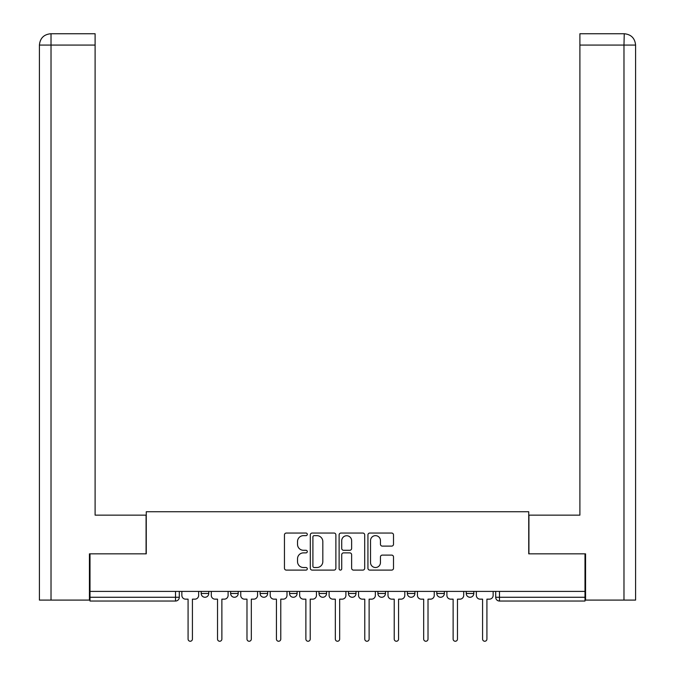 <?xml version="1.0" encoding="UTF-8"?>
<svg xmlns="http://www.w3.org/2000/svg" width="675" height="675" viewBox="0 0 675 675"><rect width="100%" height="100%" fill="white"/><g stroke="black" fill="none" stroke-linecap="round" stroke-linejoin="round"><path stroke-width="1.01" d="M307.294 534.347A1.299 1.299 0 0 0 306.003 533.048L286.31 533.048A1.856 1.856 0 0 0 284.453 534.904L284.453 568.257A1.856 1.856 0 0 0 286.31 570.105L306.003 570.105A1.299 1.299 0 0 0 307.294 568.814A1.299 1.299 0 0 0 306.003 567.515L303.455 567.515A5.932 5.932 0 0 1 297.523 561.583L297.523 558.807A5.932 5.932 0 0 1 303.455 552.876L306.003 552.876A1.299 1.299 0 0 0 307.294 551.576A1.299 1.299 0 0 0 306.003 550.285L303.455 550.285A5.932 5.932 0 0 1 297.523 544.354L297.523 541.569A5.932 5.932 0 0 1 303.455 535.646L306.003 535.646A1.299 1.299 0 0 0 307.294 534.347M436.801 591.41L436.801 593.485L444.352 593.485A3.772 3.772 0 0 1 440.572 597.265A3.772 3.772 0 0 1 436.801 593.485L436.801 591.41M377.899 591.41L377.899 593.485L385.45 593.485A3.772 3.772 0 0 1 381.679 597.265A3.772 3.772 0 0 1 377.899 593.485L377.899 591.41M348.452 591.41L348.452 593.485L356.003 593.485A3.772 3.772 0 0 1 352.223 597.265A3.772 3.772 0 0 1 348.452 593.485L348.452 591.41M289.55 591.41L289.55 593.485L297.101 593.485A3.772 3.772 0 0 1 293.321 597.265A3.772 3.772 0 0 1 289.55 593.485L289.55 591.41M391.652 546.109A1.856 1.856 0 0 0 393.508 544.261L393.508 534.904A1.856 1.856 0 0 0 391.652 533.048L369.79 533.048A1.856 1.856 0 0 0 367.934 534.904L367.934 568.257A1.856 1.856 0 0 0 369.79 570.105L391.652 570.105A1.856 1.856 0 0 0 393.508 568.257L393.508 556.951A1.856 1.856 0 0 0 391.652 555.103L382.295 555.103A1.856 1.856 0 0 0 380.447 556.951L380.447 562.562A4.953 4.953 0 0 1 375.486 567.515A4.953 4.953 0 0 1 370.533 562.562L370.533 540.599A4.953 4.953 0 0 1 375.486 535.646A4.953 4.953 0 0 1 380.447 540.599L380.447 544.261A1.856 1.856 0 0 0 382.295 546.109L391.652 546.109M51.022 600.092L39.412 600.092L39.412 45.073C40.078 38.205 43.85 34.425 50.743 33.75L95.108 33.75L95.108 45.073L51.022 45.073L51.022 600.092L89.438 600.092L89.438 553.846L146.264 553.846L146.264 511.743L528.736 511.743L528.736 553.846L584.997 553.846L584.997 591.41L90.003 591.41L90.003 597.265L179.297 597.265L179.297 591.41L179.297 597.265A3.772 3.772 0 0 1 175.525 601.037L90.003 601.037L90.003 597.265M90.003 553.846L90.003 591.41M335.88 534.904A1.856 1.856 0 0 0 334.024 533.048L312.162 533.048A1.856 1.856 0 0 0 310.306 534.904L310.306 568.257A1.856 1.856 0 0 0 312.162 570.105L334.024 570.105A1.856 1.856 0 0 0 335.88 568.257L335.88 534.904M340.976 533.048L362.838 533.048A1.856 1.856 0 0 1 364.694 534.904L364.694 568.257A1.856 1.856 0 0 1 362.838 570.105L353.481 570.105A1.856 1.856 0 0 1 351.633 568.257L351.633 554.732A1.856 1.856 0 0 0 349.777 552.876L343.567 552.876A1.856 1.856 0 0 0 341.719 554.732L341.719 568.814A1.299 1.299 0 0 1 340.419 570.105A1.299 1.299 0 0 1 339.12 568.814L339.12 534.904A1.856 1.856 0 0 1 340.976 533.048M495.703 591.41L495.703 597.265L584.997 597.265L584.997 601.037L499.475 601.037A3.772 3.772 0 0 1 495.703 597.265L495.703 591.41M584.997 591.41L584.997 597.265M473.799 591.41L473.799 593.485A3.772 3.772 0 0 1 470.028 597.265A3.772 3.772 0 0 1 466.248 593.485L473.799 593.485L473.799 591.41M466.248 591.41L466.248 593.485M444.352 591.41L444.352 593.485M414.897 591.41L414.897 593.485A3.772 3.772 0 0 1 411.126 597.265A3.772 3.772 0 0 1 407.346 593.485L414.897 593.485L414.897 591.41M407.346 591.41L407.346 593.485M385.45 591.41L385.45 593.485L385.45 591.41M356.003 593.485L356.003 591.41L356.003 593.485A3.772 3.772 0 0 1 352.223 597.265M326.548 591.41L326.548 593.485A3.772 3.772 0 0 1 322.777 597.265A3.772 3.772 0 0 1 318.997 593.485A3.772 3.772 0 0 0 322.777 597.265A3.772 3.772 0 0 0 326.548 593.485L326.548 591.41M318.997 591.41L318.997 593.485L326.548 593.485M297.101 591.41L297.101 593.485M267.654 591.41L267.654 593.485A3.772 3.772 0 0 1 263.874 597.265A3.772 3.772 0 0 1 260.103 593.485A3.772 3.772 0 0 0 263.874 597.265A3.772 3.772 0 0 0 267.654 593.485L260.103 593.485L260.103 591.41M230.648 591.41L230.648 593.485L238.199 593.485L238.199 591.41L238.199 593.485A3.772 3.772 0 0 1 234.427 597.265A3.772 3.772 0 0 1 230.648 593.485A3.772 3.772 0 0 0 234.427 597.265M201.201 591.41L201.201 593.485L208.752 593.485L208.752 591.41L208.752 593.485A3.772 3.772 0 0 1 204.972 597.265A3.772 3.772 0 0 1 201.201 593.485A3.772 3.772 0 0 0 204.972 597.265M175.525 591.41L175.525 601.037A3.772 3.772 0 0 0 179.297 597.265M314.196 535.646A1.299 1.299 0 0 0 312.905 536.937L312.905 566.215A1.299 1.299 0 0 0 314.196 567.515L316.887 567.515A5.932 5.932 0 0 0 322.819 561.583L322.819 541.569A5.932 5.932 0 0 0 316.887 535.646L314.196 535.646M351.633 540.692A4.953 4.953 0 0 0 346.672 535.739A4.953 4.953 0 0 0 341.719 540.692L341.719 548.429A1.856 1.856 0 0 0 343.567 550.285L349.777 550.285A1.856 1.856 0 0 0 351.633 548.429L351.633 540.692M181.853 591.41L181.853 595.375A3.772 3.772 0 0 0 185.625 599.155L188.08 599.155L188.08 639.082A2.168 2.168 0 0 0 190.249 641.25A2.168 2.168 0 0 0 192.417 639.082L192.417 599.155L194.873 599.155A3.772 3.772 0 0 0 198.653 595.375L198.653 591.41M211.3 591.41L211.3 595.375A3.772 3.772 0 0 0 215.072 599.155L217.527 599.155L217.527 639.082A2.168 2.168 0 0 0 219.704 641.25A2.168 2.168 0 0 0 221.872 639.082L221.872 599.155L224.328 599.155A3.772 3.772 0 0 0 228.099 595.375L228.099 591.41M240.747 591.41L240.747 595.375A3.772 3.772 0 0 0 244.527 599.155L246.983 599.155L246.983 639.082A2.168 2.168 0 0 0 249.151 641.25A2.168 2.168 0 0 0 251.319 639.082L251.319 599.155L253.775 599.155A3.772 3.772 0 0 0 257.555 595.375L257.555 591.41M146.078 553.846L146.078 515.143L95.108 515.143L95.108 45.073M50.726 33.75C43.867 34.425 40.095 38.197 39.412 45.073L39.412 486.827L39.412 45.073L51.022 45.073L51.022 33.75L95.108 33.75M528.922 553.846L528.922 515.143L579.892 515.143L579.892 33.75L624.248 33.75L623.978 45.073L579.892 45.073M635.588 486.827L635.588 45.073L635.588 600.092L585.562 600.092L585.562 553.846L584.997 553.846M623.978 600.092L623.978 45.073L635.588 45.073C634.905 38.197 631.133 34.425 624.274 33.75M270.202 591.41L270.202 595.375A3.772 3.772 0 0 0 273.974 599.155L276.429 599.155L276.429 639.082A2.168 2.168 0 0 0 278.598 641.25A2.168 2.168 0 0 0 280.775 639.082L280.775 599.155L283.222 599.155A3.772 3.772 0 0 0 287.002 595.375L287.002 591.41M299.649 591.41L299.649 595.375A3.772 3.772 0 0 0 303.421 599.155L305.876 599.155L305.876 639.082A2.168 2.168 0 0 0 308.053 641.25A2.168 2.168 0 0 0 310.222 639.082L310.222 599.155L312.677 599.155A3.772 3.772 0 0 0 316.448 595.375L316.448 591.41M329.096 591.41L329.096 595.375A3.772 3.772 0 0 0 332.876 599.155L335.332 599.155L335.332 639.082A2.168 2.168 0 0 0 337.5 641.25A2.168 2.168 0 0 0 339.668 639.082L339.668 599.155L342.124 599.155A3.772 3.772 0 0 0 345.904 595.375L345.904 591.41M358.552 591.41L358.552 595.375A3.772 3.772 0 0 0 362.323 599.155L364.778 599.155L364.778 639.082A2.168 2.168 0 0 0 366.947 641.25A2.168 2.168 0 0 0 369.124 639.082L369.124 599.155L371.579 599.155A3.772 3.772 0 0 0 375.351 595.375L375.351 591.41M387.998 591.41L387.998 595.375A3.772 3.772 0 0 0 391.778 599.155L394.225 599.155L394.225 639.082A2.168 2.168 0 0 0 396.402 641.25A2.168 2.168 0 0 0 398.571 639.082L398.571 599.155L401.026 599.155A3.772 3.772 0 0 0 404.798 595.375L404.798 591.41M417.445 591.41L417.445 595.375A3.772 3.772 0 0 0 421.225 599.155L423.681 599.155L423.681 639.082A2.168 2.168 0 0 0 425.849 641.25A2.168 2.168 0 0 0 428.017 639.082L428.017 599.155L430.473 599.155A3.772 3.772 0 0 0 434.253 595.375L434.253 591.41M446.901 591.41L446.901 595.375A3.772 3.772 0 0 0 450.672 599.155L453.127 599.155L453.127 639.082A2.168 2.168 0 0 0 455.296 641.25A2.168 2.168 0 0 0 457.473 639.082L457.473 599.155L459.928 599.155A3.772 3.772 0 0 0 463.7 595.375L463.7 591.41M476.347 591.41L476.347 595.375A3.772 3.772 0 0 0 480.127 599.155L482.583 599.155L482.583 639.082A2.168 2.168 0 0 0 484.751 641.25A2.168 2.168 0 0 0 486.92 639.082L486.92 599.155L489.375 599.155A3.772 3.772 0 0 0 493.147 595.375L493.147 591.41M499.475 591.41L499.475 601.037M39.412 45.073L39.412 486.827"/></g></svg>
